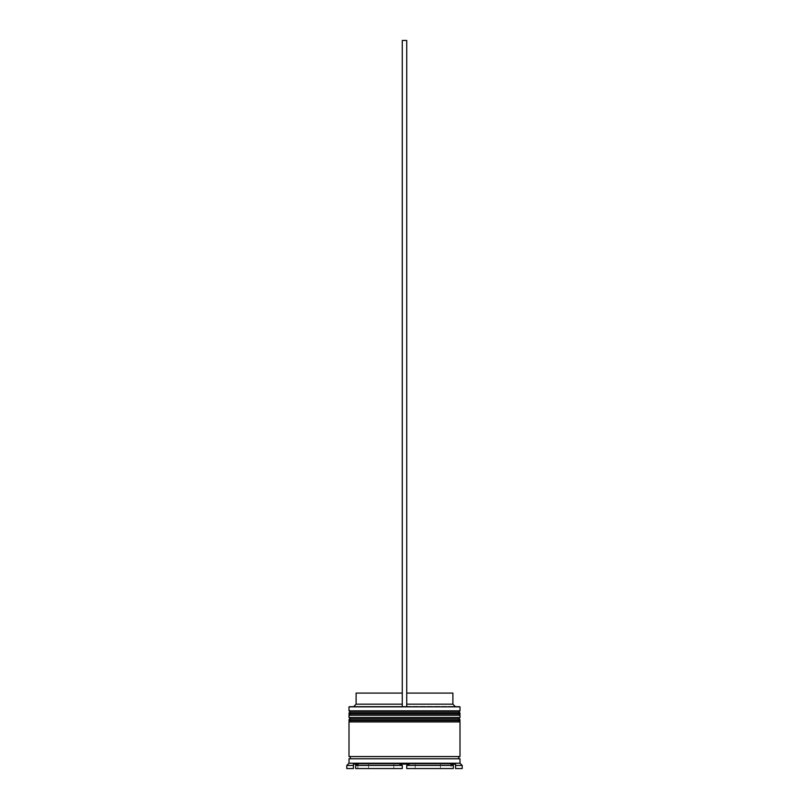 <?xml version="1.0" encoding="UTF-8"?>
<svg xmlns="http://www.w3.org/2000/svg" width="809" height="809" viewBox="0 0 809 809"><rect width="100%" height="100%" fill="white"/><g stroke="black" fill="none" stroke-linecap="round" stroke-linejoin="round"><path stroke-width="0.61" stroke-dasharray="4.04 3.03" d="M458.663 715.277L350.337 715.277L458.663 715.277L350.337 715.277L458.663 715.277L458.663 712.163L350.337 712.163L350.337 715.277M458.663 721.931L350.337 721.931L458.663 721.931L350.337 721.931L458.663 721.931L458.663 718.827L350.337 718.827L350.337 721.931M459.775 758.781L349.225 758.781L459.775 758.781M459.775 756.567L349.225 756.567L459.775 756.567M462.212 768.55L455.558 768.55L455.558 765.445L462.212 765.445M355.667 768.55L402.275 768.55L355.667 768.55L357.881 768.55L355.667 768.55L355.667 765.445L355.667 768.55L402.275 768.55L402.275 765.445L355.667 765.445L358.256 764.111L399.686 764.111L358.256 764.111M355.667 764.111L357.881 764.111L355.667 764.111L357.881 764.111L357.881 768.55L357.881 764.293M406.725 693.08L406.725 704.174L406.725 693.08L452.888 693.08M406.725 704.174L406.725 706.399L406.725 704.174L452.888 704.174M406.725 706.399L455.113 706.399L406.725 706.399L406.725 40.45L402.275 40.45L402.275 706.399L406.725 706.399L353.887 706.399L402.275 706.399L402.275 704.174L402.275 706.399M459.552 706.399L349.448 706.399M440.409 768.55L415.199 768.55L440.409 768.55L440.409 764.111L415.199 764.111L415.199 768.55L415.199 764.111L440.409 764.111L440.409 768.55L415.199 768.55L440.409 768.55M451.119 768.55L453.333 768.55L451.119 768.55L451.119 764.293L451.119 768.55M451.119 764.111L453.333 764.111L451.119 764.111M368.591 768.55L393.801 768.55L368.591 768.55L368.591 764.111L393.801 764.111L393.801 768.55L393.801 764.111L368.591 764.111L393.801 764.111L368.591 764.111L368.591 768.55L393.801 768.55L368.591 768.55M453.333 768.55L406.725 768.55L453.333 768.55L406.725 768.55L406.725 765.445L453.333 765.445L450.744 764.111L409.314 764.111L453.333 764.111M346.788 768.55L353.442 768.55L353.442 764.111M346.788 765.445L353.442 765.445M349.003 758.781L459.997 758.781M349.003 763.221L459.997 763.221M349.003 756.567L459.997 756.567M349.003 721.931L459.997 721.931M350.337 718.827L458.663 718.827M349.003 715.277L459.997 715.277M459.997 717.492L349.003 717.492M350.337 712.163L458.663 712.163M349.003 706.844L459.997 706.844M459.997 710.838L349.003 710.838M415.199 764.111L440.409 764.111L415.199 764.111M356.112 704.174L402.275 704.174L402.275 693.08L402.275 704.174M356.112 693.08L402.275 693.08M349.003 713.498L459.997 713.498M459.997 713.942L349.003 713.942M349.003 720.162L459.997 720.162M459.997 720.607L349.003 720.607"/><path stroke-width="1.21" d="M459.997 713.498L349.003 713.498A1.335 1.335 0 0 1 350.337 712.163L349.003 710.838L459.997 710.838L458.663 712.163L350.337 712.163L458.663 712.163A1.335 1.335 0 0 1 459.997 713.498L459.997 713.942A1.335 1.335 0 0 1 458.663 715.277M350.337 715.277A1.335 1.335 0 0 1 349.003 713.942L459.997 713.942M459.997 720.162L349.003 720.162A1.335 1.335 0 0 1 350.337 718.827L349.003 717.492L459.997 717.492L458.663 718.827L350.337 718.827L458.663 718.827A1.335 1.335 0 0 1 459.997 720.162L459.997 720.607A1.335 1.335 0 0 1 458.663 721.931M350.337 721.931A1.335 1.335 0 0 1 349.003 720.607L459.997 720.607M349.225 758.781A1.112 1.112 0 0 0 350.337 757.669A1.112 1.112 0 0 0 349.225 756.567M459.775 758.781A1.112 1.112 0 0 1 458.663 757.669A1.112 1.112 0 0 1 459.775 756.567M349.003 706.844L459.997 706.844L349.003 706.844L349.003 710.838M349.003 763.221L349.003 758.781L459.997 758.781L459.997 763.221L349.003 763.221L346.788 765.445L346.788 768.55L353.442 768.55L353.442 765.445L346.788 765.445M353.442 764.111L358.256 764.111L355.667 765.445L355.667 768.55L402.275 768.55L402.275 765.445L399.686 764.111L409.314 764.111L399.686 764.111L402.275 765.445L355.667 765.445L355.667 764.111L353.442 764.111L353.442 765.445M406.725 765.445L409.314 764.111L406.725 765.445L453.333 765.445L453.333 768.55L406.725 768.55L406.725 765.445M450.744 764.111L453.333 765.445L453.333 768.55L453.333 764.111L455.558 764.111L455.558 765.445L455.558 764.111L451.119 764.293M462.212 765.445L455.558 765.445L455.558 768.55L462.212 768.55L462.212 765.445L459.997 763.221M459.997 706.844L459.997 710.838M459.997 717.492L459.997 715.277L349.003 715.277L349.003 717.492M459.997 721.931L349.003 721.931L349.003 756.567L459.997 756.567L459.997 721.931M406.725 693.08L452.888 693.08L452.888 704.174L455.113 706.399M452.888 704.174L406.725 704.174M402.275 704.174L356.112 704.174L353.887 706.399M402.275 693.08L356.112 693.08L356.112 704.174M406.725 706.399L406.725 40.45L402.275 40.45L402.275 706.399"/></g></svg>
